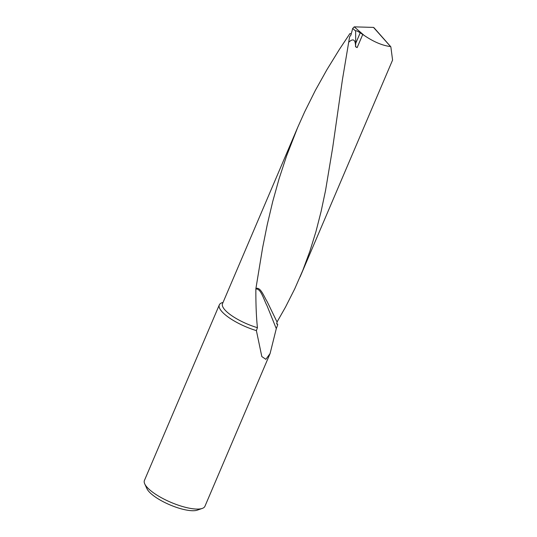 <?xml version="1.0" encoding="UTF-8"?>
<svg xmlns="http://www.w3.org/2000/svg" width="537" height="537" viewBox="0 0 537 537"><rect width="100%" height="100%" fill="white"/><g stroke="black" fill="none" stroke-linecap="round" stroke-linejoin="round"><path stroke-width="0.81" d="M360.206 32.817L355.729 43.322L355.622 30.998C355.736 30.361 357.266 30.971 360.206 32.817L364.126 35.388L354.232 26.85L352.681 28.461L350.929 35.059L349.6 36.818L342.411 79.745L332.705 147.507L325.529 190.588L321.133 211.343L315.971 231.534L309.903 251.175L302.834 270.286L294.699 288.926L285.483 307.144L277.038 321.992L267.211 301.72C263.788 296.249 260.653 286.798 255.921 288.45L262.6 247.832L267.251 224.661L272.715 201.563L279.119 178.633L286.557 155.985L297.686 127.437L304.66 111.857L315.293 90.511L326.905 69.703L339.371 49.451L349.849 33.663L351.218 33.965M364.126 35.388C373.665 41.852 382.431 45.571 390.419 46.544L390.855 46.9L392.581 60.07L300.069 276.951M351.272 33.757L349.849 33.663M276.287 328.637L270.084 353.547L265.842 359.327L261.821 356.568L256.391 330.624L257.418 327.677C256.29 316.615 255.773 303.727 255.874 289.027C260.868 288.248 263.627 299.337 266.976 305.613L276.287 328.637L277.763 324.583A32.891 9.726 -156.9 0 0 276.602 323.287M255.921 288.45L255.874 289.027M354.232 26.85L373.517 27.414L390.855 46.9M355.729 43.322L355.561 46.773C355.514 39.731 353.346 38.127 349.05 41.953L348.909 41.873M277.763 324.583L276.884 324.106L277.038 321.992M144.728 483.871L146.93 488.677A28.783 8.511 23.1 0 0 169.799 504.82A28.783 8.511 23.1 0 0 197.28 510.15L202.268 508.418A32.891 9.726 -156.9 0 1 170.86 502.323A32.891 9.726 -156.9 0 1 144.728 483.871A32.891 9.726 -156.9 0 1 144.419 480.467L219.318 304.882A32.891 9.726 -156.9 0 1 223.036 302.452M362.75 34.462L357.145 47.605L355.662 46.638M270.084 353.547L204.933 506.284A32.891 9.726 -156.9 0 1 202.268 508.418M373.947 27.763L373.517 27.414L373.947 27.763M256.391 330.624A32.891 9.726 -156.9 0 1 219.318 304.882M355.561 46.773A30.428 8.995 23.1 0 0 357.145 47.605M257.418 327.677A30.428 8.995 -156.9 0 1 222.513 303.68L297.686 127.437M352.681 28.461L355.622 30.998M390.748 46.706L373.839 27.568"/></g></svg>
